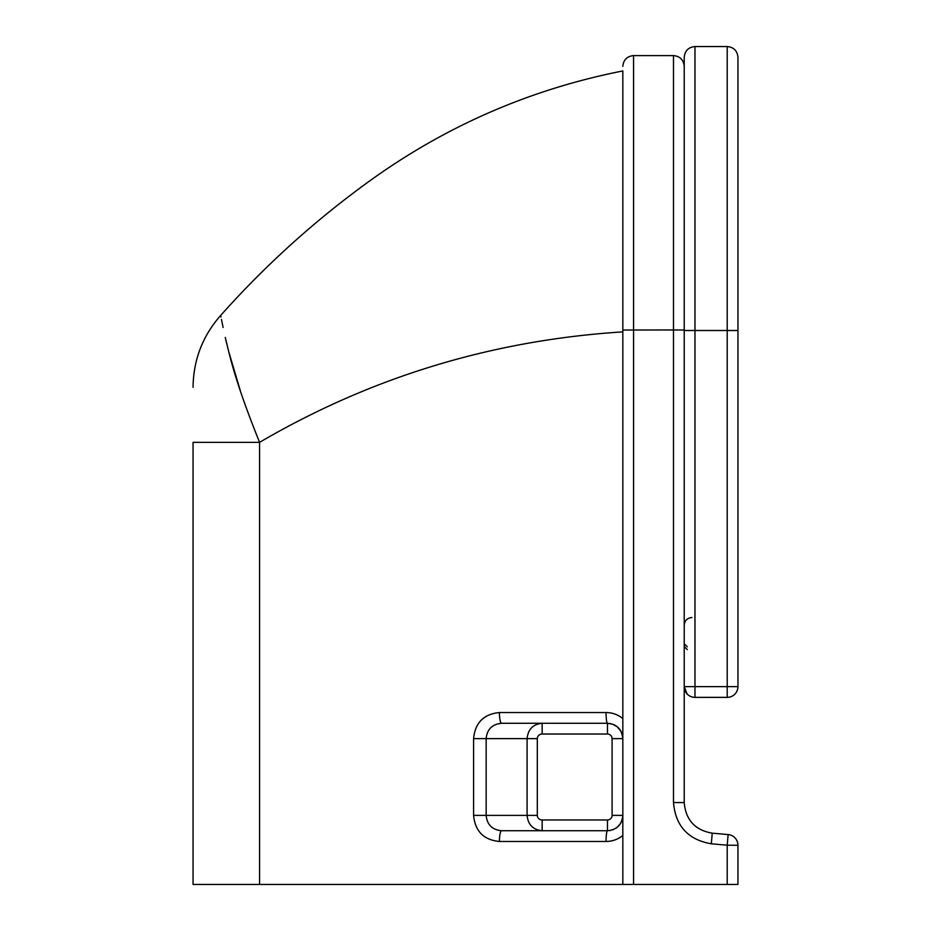 <?xml version="1.0" encoding="UTF-8"?>
<svg xmlns="http://www.w3.org/2000/svg" width="931" height="931" viewBox="0 0 931 931"><rect width="100%" height="100%" fill="white"/><g stroke="black" fill="none" stroke-linecap="round" stroke-linejoin="round"><path stroke-width="1.4" d="M609.386 830.603L610.445 830.44M617.265 827.205L620.104 824.11M622.397 819.001L622.63 817.825M622.792 816.499L622.827 815.381C621.908 824.715 616.788 829.835 607.478 830.731L501.6 830.731C492.22 829.835 487.076 824.726 486.157 815.381L486.157 738.632C487.053 729.31 492.208 724.19 501.6 723.282L542.156 723.282C533.032 724.213 528.017 729.334 527.097 738.632L527.097 815.381C528.017 824.68 533.032 829.8 542.156 830.731L542.156 819.978A4.853 4.608 180 0 1 537.303 815.381L473.588 815.381C475.136 831.267 483.748 839.96 499.423 841.473A10.741 2.176 -90 0 1 501.6 830.731M622.699 736.689L620.942 731.254L617.276 726.82L612.691 724.202L607.478 723.282A10.741 1.42 -90 0 1 606.058 712.541L499.423 712.541A10.741 2.176 90 0 0 501.6 723.282L607.478 723.282C616.788 724.178 621.896 729.299 622.827 738.632L612.086 738.632L612.086 815.381A4.608 4.608 0 0 1 607.478 819.978L542.156 819.978M499.423 712.541C483.713 714.077 475.101 722.782 473.588 738.632L473.588 815.381M622.827 718.546C617.94 714.612 612.354 712.599 606.058 712.541M499.423 841.473L606.058 841.473A10.741 1.42 -90 0 1 607.478 830.731L607.478 819.978M606.058 841.473C612.354 841.403 617.94 839.401 622.827 835.456M609.852 830.545A15.35 15.35 0 0 0 610.783 830.371M612.61 829.847A15.35 15.35 0 0 0 613.296 829.579M615.589 828.415A15.35 15.35 0 0 0 621.827 820.839M622.199 819.722A15.35 15.35 0 0 0 622.676 817.534M259.574 884.45L259.574 442.341L193.054 442.341L193.054 884.45L737.946 884.45L737.946 845.278L727.204 845.197L727.204 884.45M220.996 317.017L220.694 315.411C264.195 266.569 312.339 222.846 365.115 184.257C442.679 127.338 528.587 89.574 622.827 70.942L622.827 330.04L673.485 329.958L673.485 802.522C675.51 825.983 688.114 839.75 711.307 843.812L712.25 833.175L728.135 834.572L712.25 833.175C695.061 830.173 685.728 819.978 684.227 802.603L684.227 686.624C685.321 692.559 685.321 692.559 684.227 686.624L684.646 689.603M622.827 70.942L622.827 884.45M622.688 736.572A15.35 15.35 0 0 0 622.199 734.28M621.885 733.337A15.35 15.35 0 0 0 621.268 731.894M620.314 730.207A15.35 15.35 0 0 0 615.542 725.575M614.693 725.086A15.35 15.35 0 0 0 613.634 724.574M610.666 723.62A15.35 15.35 0 0 0 609.84 723.468M537.303 815.381L537.303 738.632A4.853 4.608 180 0 1 542.156 734.024L542.156 723.282M728.135 834.572A10.741 10.741 0 0 1 737.946 845.278A10.741 10.741 0 0 0 728.135 834.572L727.204 845.197L711.307 843.812M259.574 442.341C233.867 378.428 229.829 355.514 225.267 337.429L225.826 339.885C230.423 358.074 234.984 381.279 259.574 442.341C371.341 377.008 492.429 340.187 622.827 331.878M221.473 319.449L223.091 327.491M225.965 340.455L226.827 344.109M228.63 351.371L240.873 392.579M243.457 400.027L245.935 406.975M193.054 442.341C193.054 369.933 193.054 369.933 193.054 442.341M684.273 687.66L684.227 686.636C688.509 697.68 688.509 697.68 684.227 686.624L694.968 686.624L694.968 330.505L684.227 330.505L684.227 686.624A10.741 10.741 0 0 0 694.968 697.366L727.204 697.366A10.741 10.741 0 0 0 737.946 686.624L737.946 57.291L737.946 330.505L727.204 330.505L727.204 686.624L737.946 686.624A10.741 10.741 0 0 1 727.204 697.366L727.204 686.624L694.968 686.624L694.968 697.366A10.741 10.741 0 0 1 684.227 686.624M694.968 46.55L727.204 46.55L727.204 330.505L694.968 330.505L694.968 46.55C688.44 47.19 684.867 50.763 684.227 57.291L684.227 330.505M685.03 690.697L685.751 692.14M686.426 693.141L687.916 694.724M473.588 738.632L537.303 738.632M633.569 884.45L633.569 55.604C627.052 56.244 623.467 59.817 622.827 66.345M622.827 815.381L612.086 815.381M607.478 723.282L607.478 734.024A4.608 4.608 0 0 1 612.086 738.632M542.156 734.024L607.478 734.024M633.569 55.604L673.485 55.604L673.485 329.958L684.227 330.04M673.485 802.522L684.227 802.603M673.485 55.604C680.002 56.244 683.587 59.817 684.227 66.345M220.694 315.411C202.597 335.975 193.38 359.96 193.054 387.354M687.299 646.836L684.227 643.763M687.299 649.605L684.227 646.533M691.896 617.532C687.241 617.986 684.681 620.546 684.227 625.213M727.204 46.55C733.733 47.19 737.305 50.763 737.946 57.291"/></g></svg>
